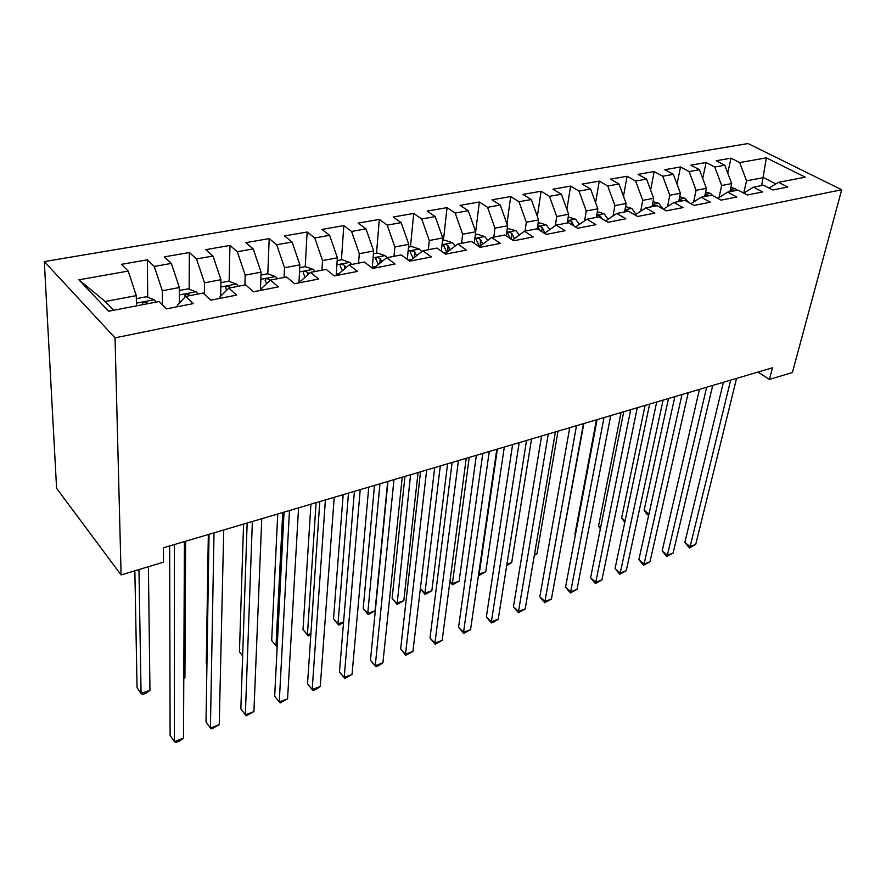 <?xml version="1.0" encoding="UTF-8"?>
<svg xmlns="http://www.w3.org/2000/svg" width="886" height="886" viewBox="0 0 886 886"><rect width="100%" height="100%" fill="white"/><g stroke="black" fill="none" stroke-linecap="round" stroke-linejoin="round"><path stroke-width="1.33" d="M757.973 372.065L769.447 379.418L772.481 367.779L163.445 547.781L163.522 562.145L121.094 574.936L56.593 488.341L44.3 261.58L748.028 143.543L841.7 189.748L115.036 337.843L44.3 261.58M761.672 185.584L766.357 157.852L739.688 162.581L731.016 158.173L716.154 160.754L724.803 165.228L714.747 167.011L706.109 162.503L690.825 165.173L699.453 169.724L689.109 171.552L680.503 166.967L664.799 169.702L673.382 174.343L662.75 176.236L654.178 171.552L638.031 174.365L646.581 179.105L635.639 181.043L627.111 176.27L610.498 179.16L619.004 184L607.741 185.994L599.268 181.121L582.168 184.089L590.608 189.028L579.023 191.088L570.606 186.104L552.997 189.172L561.381 194.222L549.442 196.338L541.091 191.243L522.962 194.411L531.268 199.56L518.975 201.742L510.69 196.548L492.007 199.793L500.236 205.065L487.555 207.313L479.359 201.997L460.089 205.353L468.24 210.746L455.16 213.061L447.053 207.623L427.174 211.089L435.225 216.605L421.736 218.997L413.729 213.437L393.218 217.004L401.159 222.652L387.226 225.122L379.33 219.418L358.154 223.106L365.984 228.887L351.587 231.445L343.812 225.609L321.939 229.419L329.636 235.333L314.763 237.98L307.121 231.999L284.517 235.942L292.07 242L276.687 244.735L269.189 238.611L245.81 242.675L253.208 248.9L237.293 251.724L229.961 245.433L205.774 249.653L212.994 256.032L196.515 258.956L189.36 252.51L164.32 256.874L171.352 263.419L154.275 266.453L147.331 259.831L121.382 264.349L128.204 271.072L136.289 295.636L105.201 301.484L113.585 310.277M766.357 157.852L805.296 177.189L778.528 182.339L769.037 188.031M105.201 301.484L78.909 279.821L108.657 311.219L159.081 301.517L166.502 308.849L193.27 303.599L185.717 296.4L203.149 293.045L210.79 300.166L236.584 295.104L228.821 288.105L245.621 284.871L253.462 291.793L278.326 286.92L270.385 280.109L286.599 276.986L294.617 283.73L318.606 279.024L310.488 272.39L326.148 269.377L334.321 275.945L357.479 271.404L349.217 264.936L364.334 262.034L372.652 268.425L395.034 264.039L386.639 257.737L401.247 254.924L409.697 261.171L431.327 256.929L422.799 250.782L436.931 248.058L445.503 254.149L466.413 250.051L457.785 244.049L471.463 241.424L480.134 247.36L500.368 243.384L491.641 237.537L504.887 234.989L513.647 240.782L533.239 236.95L524.423 231.235L537.248 228.765L546.097 234.425L565.08 230.703L556.186 225.122L568.613 222.729L577.528 228.256L595.924 224.656L586.964 219.196L599.014 216.882L608.006 222.286L625.837 218.787L616.822 213.448L628.506 211.2L637.555 216.494L654.854 213.105L645.783 207.878L657.124 205.696L666.217 210.879L683.006 207.579L673.892 202.473L684.9 200.358L694.037 205.419L710.339 202.218L701.18 197.224L711.879 195.164L721.049 200.125L736.886 197.013L727.705 192.118L738.093 190.125L747.297 194.975L762.691 191.963L753.465 187.156L763.577 185.218L772.802 189.981L787.765 187.046L778.528 182.339M78.909 279.821L128.204 271.072M162.393 304.795L162.326 290.741L179.371 287.529L179.337 303.156M154.275 266.453L162.326 290.741M171.352 263.419L179.371 287.529M204.345 294.163L204.489 282.8L220.946 279.71L220.625 296.256M196.515 258.956L204.489 282.8M212.994 256.032L220.946 279.71M185.717 296.4L177.322 305.293L177.322 306.722M244.901 285.004L245.2 275.147L261.093 272.157L260.429 290.431M237.293 251.724L245.2 275.147M253.208 248.9L261.093 272.157M228.821 288.105L219.894 296.976L219.872 298.383M284.074 277.473L284.517 267.749L299.878 264.859L298.936 282.878M276.687 244.735L284.517 267.749M292.07 242L299.878 264.859M270.385 280.109L260.982 288.947L260.927 290.331L260.495 288.515M321.939 270.186L322.526 260.595L337.378 257.804L336.171 275.579M314.763 237.98L322.526 260.595M329.636 235.333L337.378 257.804M310.488 272.39L300.642 281.194L300.575 282.556M358.564 263.142L359.284 253.673L373.659 250.971L372.242 268.104M351.587 231.445L359.284 253.673M365.984 228.887L373.659 250.971M349.217 264.936L338.961 273.696L338.862 275.059M394.004 256.32L394.857 246.984L408.767 244.37L407.305 259.41M387.226 225.122L394.857 246.984M401.159 222.652L408.767 244.37M386.639 257.737L375.996 266.464L375.885 267.793M428.326 249.719L429.3 240.505L442.767 237.969L441.306 251.17M421.736 218.997L429.3 240.505M435.225 216.605L442.767 237.969M422.799 250.782L411.824 259.465L411.691 260.772M461.573 243.318L462.658 234.225L475.704 231.767L474.276 243.351M455.16 213.061L462.658 234.225M468.24 210.746L475.704 231.767M457.785 244.049L446.489 252.687L446.345 253.983M493.801 237.127L494.986 228.145L507.645 225.764L506.249 235.897M487.555 207.313L494.986 228.145M500.236 205.065L507.645 225.764M491.641 237.537L480.046 246.12L479.913 247.205M525.055 231.113L526.328 222.242L538.61 219.938L537.293 228.787M518.975 201.742L526.328 222.242M531.268 199.56L538.61 219.938M524.423 231.235L512.529 240.051M555.3 225.742L556.74 216.527L568.657 214.279L567.25 222.995M549.442 196.338L556.74 216.527M561.381 194.222L568.657 214.279M556.186 225.122L544.436 233.361M584.605 220.813L586.255 210.968L597.817 208.797L596.333 217.391M579.023 191.088L586.255 210.968M590.608 189.028L597.817 208.797M586.964 219.196L575.535 227.026M613.046 215.974L614.906 205.574L626.136 203.47L624.586 211.964M607.741 185.994L614.906 205.574M619.004 184L626.136 203.47M616.822 213.448L605.692 220.902M640.678 211.222L642.749 200.347L653.658 198.287L652.03 206.682M635.639 181.043L642.749 200.347M646.581 179.105L653.658 198.287M645.783 207.878L634.952 214.977M667.523 206.56L669.794 195.252L680.404 193.259L678.709 201.543M662.75 176.236L669.794 195.252M673.382 174.343L680.404 193.259M673.892 202.473L663.348 209.24M693.627 201.986L696.086 190.302L706.408 188.364L704.647 196.548M689.109 171.552L696.086 190.302M699.453 169.724L706.408 188.364M701.18 197.224L690.925 203.691M719.011 197.5L721.669 185.495L731.703 183.601L729.876 191.697M714.747 167.011L721.669 185.495M724.803 165.228L731.703 183.601M727.705 192.118L717.704 198.309M753.465 187.156L743.731 193.093L746.544 180.81L763.566 177.61L775.903 183.911M739.688 162.581L746.544 180.81M769.447 379.418L792.405 372.497L841.7 189.748M121.094 574.936L115.036 337.843M136.455 305.869L136.289 295.636M731.016 158.173L727.727 173.003M706.109 162.503L702.709 178.463M680.503 166.967L677.026 184.144M654.178 171.552L650.623 190.058M627.111 176.27L623.489 196.216M599.268 181.121L595.58 202.661M570.606 186.104L566.885 209.395M541.091 191.243L537.359 216.461M510.69 196.548L506.969 223.87M479.359 201.997L475.682 231.689M447.053 207.623L443.399 240.494M413.729 213.437L410.473 246.729M379.33 219.418L376.506 253.163M343.812 225.609L341.442 259.808M307.121 231.999L305.227 266.664M269.189 238.611L267.816 273.874M229.961 245.433L229.142 281.416M189.36 252.51L189.139 289.235M147.331 259.831L147.752 297.353M723.397 382.287L684.856 542.42L690.116 546.584L730.662 380.138M695.709 544.469L689.43 547.913L690.116 546.584L695.709 544.469L736.565 378.388M689.43 547.913L684.856 542.42M730.85 187.389L735.336 188.674L737.296 190.28M668.487 398.512L644.133 510.137L648.973 513.969M732.633 191.177L730.252 190.025M648.641 515.453L646.592 513.902L644.133 510.137M699.453 389.364L662.152 550.926L667.391 555.179L706.663 387.226M673.116 553.008L666.781 556.497L667.391 555.179L673.116 553.008L712.721 385.443M666.781 556.497L662.152 550.926M674.877 396.618L638.884 559.653L644.1 563.983L682.01 394.514M649.981 561.768L643.568 565.29L644.1 563.983L649.981 561.768L688.234 392.675M643.568 565.29L638.884 559.653M705.621 191.996L710.528 193.425L713.075 195.806M645.074 405.434L621.607 518.022L625.084 520.846M707.692 195.972L705.023 194.809M624.774 522.352L621.607 518.022M679.695 196.725L685.033 198.298L688.511 202.351M621.064 412.522L598.537 526.107L600.575 527.801M682.054 200.9L679.075 199.738M600.365 528.831L598.537 526.107M649.648 404.082L615.05 568.59L620.233 573.02L656.703 401.989M626.258 570.739L619.779 574.294L620.233 573.02L626.258 570.739L663.093 400.107M619.779 574.294L615.05 568.59M623.733 411.735L590.608 577.761L595.769 582.268L630.699 409.675M601.937 579.931L595.392 583.531L595.769 582.268L601.937 579.931L637.267 407.737M595.392 583.531L590.608 577.761M653.015 201.587L658.83 203.315L662.905 208.985M596.455 419.798L574.903 534.38L575.402 534.801M655.706 205.973L652.384 204.843M575.357 535.033L574.903 534.38M625.571 206.571L631.873 208.465L635.971 214.301M624.741 211.101L625.294 211.82M628.706 211.322L624.907 210.17M561.281 545.078L583.863 423.519M597.098 419.61L565.545 587.152L570.673 591.759L603.986 417.572M577.007 589.367L570.385 593.011L570.673 591.759L577.007 589.367L610.731 415.578M570.385 593.011L565.545 587.152M597.319 211.699L604.152 213.77L608.106 219.285M602.081 218.72L600.498 216.295C598.272 214.988 596.998 214.999 596.699 216.339L597.319 217.203M534.468 554.547L536.994 553.65L558.036 431.15M536.994 553.65L534.302 555.5M569.72 427.705L539.829 596.787L544.923 601.494L576.509 425.69M551.424 599.036L544.735 602.724L544.923 601.494L551.424 599.036L583.453 423.641M544.735 602.724L539.829 596.787M568.225 216.959L575.612 219.23L579.4 224.379M574.128 226.151L571.791 221.81C569.499 220.47 568.203 220.503 567.915 221.91L568.513 222.751M506.925 564.271L511.687 562.588L531.534 438.991M511.687 562.588L506.703 565.656M541.579 436.023L513.448 606.688L518.498 611.495L548.257 434.051M525.176 608.97L518.421 612.691L518.498 611.495L525.176 608.97L555.389 431.936M518.421 612.691L513.448 606.688M538.223 222.53L546.23 224.856L549.818 229.585M544.901 233.029L542.243 227.492C539.873 226.118 538.555 226.174 538.289 227.647L540.183 230.648M497.389 449.08L479.16 574.073L485.75 571.747L504.311 447.031M478.706 573.641L479.215 575.379L478.551 574.737M485.75 571.747L479.215 575.379M512.617 444.584L486.37 616.833L491.376 621.75L519.185 442.635M498.231 619.159L494.133 621.894L491.398 622.924L491.376 621.75L498.231 619.159L526.528 440.464M491.398 622.924L486.37 616.833M507.279 228.389L515.962 230.648L519.296 234.923M514.334 238.5L511.787 233.35C509.35 231.933 508.01 232.01 507.756 233.572L510.458 238.677M511.787 233.35L511.399 239.309M469.237 457.397L452.381 583.531L459.136 581.138L476.347 455.304M449.966 581.161L452.381 583.531L452.547 584.815L449.878 581.903M459.136 581.138L452.547 584.815M482.815 453.388L458.56 627.266L463.522 632.283L489.26 451.483M470.555 629.625L463.655 633.435L463.522 632.283L470.555 629.625L496.813 449.246M463.655 633.435L458.56 627.266M475.372 234.436L477.022 234.125L484.775 236.617L487.809 240.372M482.804 244.093L480.4 239.386C477.886 237.924 476.513 238.024 476.291 239.674L479.503 246.928M480.4 239.386L480.245 245.976M440.298 465.958L424.903 593.232L431.836 590.774L447.607 463.788M420.374 588.647L424.903 593.232L425.169 594.495L420.363 588.681M431.836 590.774L425.169 594.495M452.137 462.459L429.998 637.975L434.915 643.103L458.439 460.587M442.136 640.379L435.159 644.233L434.915 643.103L442.136 640.379L466.224 458.295M435.159 644.233L429.998 637.975M442.468 240.671L444.816 240.228L452.613 242.764L455.293 245.954M404.946 476.402L392.099 598.371L396.695 603.189L403.817 600.675L418.07 472.526M450.254 249.808L448.039 245.599C445.448 244.104 444.052 244.226 443.842 245.976L446.832 252.421M448.039 245.599L447.773 251.702M410.55 474.741L397.083 604.429L392.099 598.371M403.817 600.675L397.083 604.429M420.54 471.795L400.649 648.973L405.5 654.233L426.687 469.979M412.931 651.42L405.866 655.33L405.5 654.233L412.931 651.42L434.716 467.598M405.866 655.33L400.649 648.973M408.501 247.105L411.602 246.518L419.443 249.11L421.692 251.657M374.501 485.406L363.194 608.494L367.745 613.411L375.055 610.831L387.691 481.497M416.63 255.655L414.659 252.023C411.979 250.483 410.55 250.627 410.373 252.477L413.186 258.38M414.659 252.023L414.216 257.571M379.961 483.789L367.745 613.411L368.244 614.629L363.194 608.494M375.055 610.831L368.244 614.629M387.968 481.419L370.47 660.292L375.265 665.663L393.971 479.647M382.907 662.772L378.809 665.574L375.764 666.726L375.265 665.663L382.907 662.772L402.244 477.2M375.764 666.726L370.47 660.292M373.427 253.739L377.314 253.008L385.211 255.655L387.038 257.66M343.17 494.665L333.513 618.882L337.998 623.91L343.58 621.939M381.877 261.636L380.205 258.646C377.425 257.062 375.974 257.239 375.819 259.188L378.411 264.482M348.486 493.092L337.998 623.91L338.618 625.106L333.513 618.882M343.524 622.681L338.618 625.106M354.4 491.342L339.449 671.92L344.178 677.425L360.225 489.615M352.03 674.456L344.809 678.454L344.178 677.425L352.03 674.456L368.753 487.101M344.809 678.454L339.449 671.92M336.237 274.594L336.459 275.524M337.189 260.606L341.93 259.709L349.859 262.422L351.676 264.471M310.931 504.189L303.012 629.569L307.431 634.708L310.908 633.479M345.939 267.738L344.621 265.49C341.752 263.862 340.257 264.072 340.135 266.121L342.45 270.717M316.08 502.661L307.431 634.708L308.184 635.871L303.012 629.569M310.809 634.941L308.184 635.871M319.78 501.576L307.52 683.892L312.182 689.529L325.406 499.914M320.267 686.473L316.18 689.297L312.957 690.515L312.182 689.529L320.267 686.473L334.21 497.312M312.957 690.515L307.52 683.892M300.686 281.15L299.014 281.482L299.324 282.8M299.734 267.705L305.371 266.631L313.345 269.41L315.139 271.493M277.739 514.002L271.67 640.534L276.011 645.794L277.263 645.351M308.716 273.973L307.852 272.556C304.884 270.883 303.366 271.127 303.278 273.287L305.249 277.074M282.723 512.529L276.011 645.794L276.908 646.935L271.67 640.534M284.041 512.13L274.671 696.208L279.256 701.978L289.478 510.524M287.573 698.832L280.175 702.941L279.256 701.978L287.573 698.832L298.571 507.844M260.982 275.048L267.583 273.796L275.612 276.631L277.373 278.758M243.561 524.102L239.441 651.819L242.642 655.861M270.152 280.33L269.853 279.865C266.775 278.138 265.213 278.425 265.169 280.696L266.708 283.564M247.15 523.039L240.848 708.889L245.344 714.803L252.366 521.5M253.917 711.569L246.43 715.722L245.344 714.803L253.917 711.569L261.758 518.72M220.891 282.634L228.51 281.194L236.573 284.096L238.312 286.278M208.332 534.513L206.283 663.426L206.936 664.29M230.737 287.74L230.526 287.407C227.37 285.657 225.775 285.968 225.731 288.338L226.75 290.165M209.052 534.302L206.006 721.957L210.403 728.015L214.024 532.829M219.241 724.682L211.665 728.89L210.403 728.015L219.241 724.682L223.737 529.961M179.36 290.497L188.087 288.847L196.183 291.826L197.888 294.052M190.047 295.559L189.792 295.149C186.581 293.454 184.941 293.809 184.875 296.201L185.274 296.865M183.79 678.355L184.919 677.956L185.628 541.224M184.919 677.956L183.79 678.809M169.669 545.942L170.101 735.413L174.398 741.637L174.387 544.547M183.513 738.193L179.47 741.084L175.838 742.457L174.398 741.637L183.513 738.193L184.421 541.579M136.344 298.648L146.223 296.777L154.363 299.822L156.036 302.104M134.849 570.794L137.064 687.669L141.062 693.45L149.956 690.305L148.416 566.697M147.918 303.665L147.597 303.167C144.34 301.528 142.668 301.916 142.557 304.33L142.757 304.662M138.958 569.554L141.062 693.45L142.591 694.447L146.146 693.184L149.956 690.305M735.158 188.618L730.363 189.538M710.35 193.369L705.112 194.366M684.856 198.242L679.163 199.328M658.641 203.259L652.461 204.433M631.685 208.409L624.995 209.694M603.964 213.714L596.732 215.099M600.265 217.624L600.498 216.295M575.424 219.174L567.627 220.658M571.37 224.435L571.791 221.81M546.042 224.789L537.647 226.395M541.623 231.567L542.243 227.492M515.774 230.581L506.748 232.309M484.576 236.551L474.885 238.4M479.348 246.242L478.684 246.363M452.414 242.698L442.025 244.691M446.533 252.654L444.074 253.13M419.244 249.044L408.103 251.17M411.868 259.421L408.28 260.13M385.011 255.589L373.084 257.87M376.041 266.431L372.319 267.151M379.795 263.341L380.205 258.646M349.671 262.356L336.901 264.792M339.006 273.663L336.27 274.195M344.366 269.089L344.621 265.49M313.146 269.333L299.501 271.947M307.73 274.859L307.852 272.556M275.413 276.554L260.827 279.345M269.82 280.64L269.853 279.865M236.374 284.018L220.802 286.998M195.983 291.749L179.36 294.927M154.164 299.745L136.411 303.145M147.608 303.732L147.597 303.167"/></g></svg>

